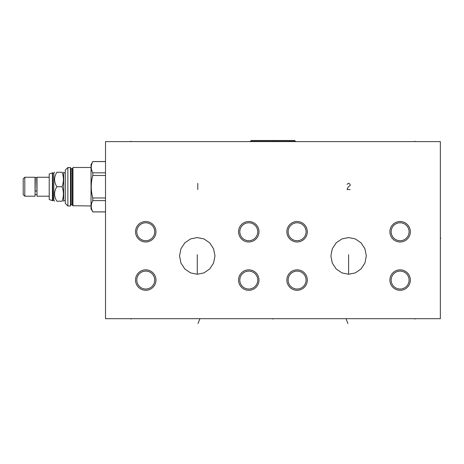 <?xml version="1.0" encoding="UTF-8"?>
<svg xmlns="http://www.w3.org/2000/svg" width="464" height="464" viewBox="0 0 464 464"><rect width="100%" height="100%" fill="white"/><g stroke="black" fill="none" stroke-linecap="round" stroke-linejoin="round"><path stroke-width="0.7" d="M105.519 141.601L105.519 318.704L440.353 318.704L440.353 141.601L105.519 141.601M135.523 280.07A10.225 10.225 0 0 1 145.748 269.845A10.225 10.225 0 0 1 155.974 280.07A10.225 10.225 0 0 1 145.748 290.296A10.225 10.225 0 0 1 135.523 280.07M135.523 231.751A10.225 10.225 0 0 1 145.748 221.525A10.225 10.225 0 0 1 155.974 231.751A10.225 10.225 0 0 1 145.748 241.976A10.225 10.225 0 0 1 135.523 231.751M238.548 280.07A10.225 10.225 0 0 1 248.774 269.845A10.225 10.225 0 0 1 258.999 280.07A10.225 10.225 0 0 1 248.774 290.296A10.225 10.225 0 0 1 238.548 280.07M238.548 231.751A10.225 10.225 0 0 1 248.774 221.525A10.225 10.225 0 0 1 258.999 231.751A10.225 10.225 0 0 1 248.774 241.976A10.225 10.225 0 0 1 238.548 231.751M286.868 280.07A10.225 10.225 0 0 1 297.093 269.845A10.225 10.225 0 0 1 307.319 280.07A10.225 10.225 0 0 1 297.093 290.296A10.225 10.225 0 0 1 286.868 280.07M286.868 231.751A10.225 10.225 0 0 1 297.093 221.525A10.225 10.225 0 0 1 307.319 231.751A10.225 10.225 0 0 1 297.093 241.976A10.225 10.225 0 0 1 286.868 231.751M389.893 280.07A10.225 10.225 0 0 1 400.119 269.845A10.225 10.225 0 0 1 410.344 280.07A10.225 10.225 0 0 1 400.119 290.296A10.225 10.225 0 0 1 389.893 280.07M389.893 231.751A10.225 10.225 0 0 1 400.119 221.525A10.225 10.225 0 0 1 410.344 231.751A10.225 10.225 0 0 1 400.119 241.976A10.225 10.225 0 0 1 389.893 231.751M197.264 237.568L203.922 238.908L209.658 242.8L213.579 248.762L214.983 255.913L213.579 263.059L209.658 269.021L203.922 272.913L197.264 274.259L190.605 272.913L184.869 269.021L180.943 263.059L179.545 255.913L180.943 248.762L184.869 242.8L190.605 238.908L197.264 237.568M348.609 237.568L355.267 238.908L361.004 242.8L364.924 248.762L366.328 255.913L364.924 263.059L361.004 269.021L355.267 272.913L348.609 274.259L341.951 272.913L336.214 269.021L332.288 263.059L330.89 255.913L332.288 248.762L336.214 242.8L341.951 238.908L348.609 237.568M145.748 271.109A8.961 8.961 0 0 1 154.715 280.07A8.961 8.961 0 0 1 145.748 289.031A8.961 8.961 0 0 1 136.787 280.07A8.961 8.961 0 0 1 145.748 271.109M145.748 222.79A8.961 8.961 0 0 1 154.715 231.751A8.961 8.961 0 0 1 145.748 240.717A8.961 8.961 0 0 1 136.787 231.751A8.961 8.961 0 0 1 145.748 222.79M248.774 271.109A8.961 8.961 0 0 1 257.74 280.07A8.961 8.961 0 0 1 248.774 289.031A8.961 8.961 0 0 1 239.813 280.07A8.961 8.961 0 0 1 248.774 271.109M248.774 222.79A8.961 8.961 0 0 1 257.74 231.751A8.961 8.961 0 0 1 248.774 240.717A8.961 8.961 0 0 1 239.813 231.751A8.961 8.961 0 0 1 248.774 222.79M297.093 271.109A8.961 8.961 0 0 1 306.06 280.07A8.961 8.961 0 0 1 297.093 289.031A8.961 8.961 0 0 1 288.132 280.07A8.961 8.961 0 0 1 297.093 271.109M297.093 222.79A8.961 8.961 0 0 1 306.06 231.751A8.961 8.961 0 0 1 297.093 240.717A8.961 8.961 0 0 1 288.132 231.751A8.961 8.961 0 0 1 297.093 222.79M400.119 271.109A8.961 8.961 0 0 1 409.086 280.07A8.961 8.961 0 0 1 400.119 289.031A8.961 8.961 0 0 1 391.158 280.07A8.961 8.961 0 0 1 400.119 271.109M400.119 222.79A8.961 8.961 0 0 1 409.086 231.751A8.961 8.961 0 0 1 400.119 240.717A8.961 8.961 0 0 1 391.158 231.751A8.961 8.961 0 0 1 400.119 222.79M62.101 186.731C63.817 191.557 63.817 196.376 62.101 201.202C63.817 201.202 63.817 201.202 62.101 201.202L56.863 201.202C53.853 201.202 53.853 201.202 56.863 201.202C53.853 196.376 53.853 191.557 56.863 186.731C53.853 181.905 53.853 177.08 56.863 172.254C53.853 172.254 53.853 172.254 56.863 172.254L62.101 172.254C63.817 172.254 63.817 172.254 62.101 172.254C63.817 177.08 63.817 181.905 62.101 186.731L56.863 186.731M54.624 172.254L53.824 173.055L53.824 200.407L54.624 201.202M53.824 200.407L53 200.407L52.716 172.77L49.213 173.971L49.213 199.485L52.409 200.692L52.409 172.77M53 200.407L52.716 172.77M49.213 177.248L37.004 177.248L37.004 196.208L49.213 196.208M36.749 178.953L36.929 190.652A0.899 0.423 180 0 1 36.03 191.075A0.899 0.423 180 0 1 35.125 190.652L35.305 178.953M35.049 177.248L35.049 196.208L24.795 196.208L24.795 177.248L35.049 177.248M24.795 177.248L23.2 178.849L23.2 194.613L24.795 196.208M65.285 200.692L63.69 200.692L63.69 172.77L63.394 172.254M67.86 167.487L67.86 205.97L65.285 203.394L65.285 170.062L67.86 167.487L70.748 167.748L70.487 205.97L70.487 167.487M67.86 205.97L70.487 205.97M70.748 186.731L70.748 168.287L70.748 186.731M72.291 204.757L72.291 168.699L72.703 168.287L72.703 205.169L72.291 204.757L71.16 204.757L70.748 205.169M72.964 205.97L72.964 167.487L72.703 205.714L91.043 205.97M72.964 167.487L91.043 167.487M91.043 164.581L91.043 208.881L92.8 211.874C90.764 208.121 90.764 204.375 92.8 200.622L92.8 197.977C90.764 190.478 90.764 182.978 92.8 175.479L92.8 172.834C90.764 169.087 90.764 165.335 92.8 161.588L91.043 164.581M105.519 175.479L92.8 175.479M105.519 197.977L92.8 197.977M105.519 172.834L92.8 172.834M105.519 161.588L92.8 161.588M105.519 211.874L92.8 211.874M105.519 200.622L92.8 200.622M250.398 141.294L251.221 140.47L294.646 140.47L295.469 141.294L250.398 141.294L250.398 141.601M130.964 318.704L130.964 319.145L130.964 318.704M272.936 318.704L272.936 319.145M414.903 318.704L414.903 319.145L414.903 318.704M199.943 318.704L197.995 323.53M345.982 318.704L347.93 323.53M197.264 254.684L197.264 274.259M197.78 183.379L197.78 189.561M348.609 254.684L348.609 274.259M350.152 189.561L347.06 189.561L348.22 186.986L350.152 185.443L350.152 184.411L348.992 183.379L348.22 183.379L347.06 184.411M130.964 141.601L130.964 141.155L130.964 141.601M272.936 141.601L272.936 141.155M414.903 141.601L414.903 141.155L414.903 141.601M440.353 238.241L440.8 238.241M72.291 168.699L71.16 168.699L71.16 204.757M53.824 173.055L53 173.055M52.716 200.692L52.409 200.692M35.049 194.509L37.004 194.509M36.929 178.408C36.325 177.248 35.728 177.248 35.125 178.408M63.69 200.692L63.394 201.202M71.16 168.699L70.748 168.287M105.519 161.542L92.8 161.542M105.519 211.92L92.8 211.92M65.285 172.77L63.69 172.77M295.469 141.294L295.469 141.601"/></g></svg>
